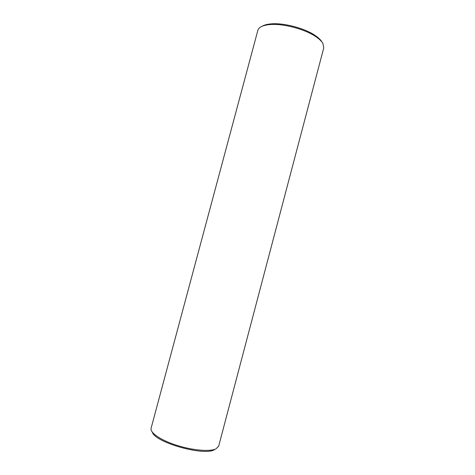 <?xml version="1.0" encoding="UTF-8"?>
<svg xmlns="http://www.w3.org/2000/svg" width="475" height="475" viewBox="0 0 475 475"><rect width="100%" height="100%" fill="white"/><g stroke="black" fill="none" stroke-linecap="round" stroke-linejoin="round"><path stroke-width="0.71" d="M152.327 432.208C154.987 442.356 203.33 456.154 214.278 449.807M215.84 448.946L218.66 446.203L323.76 47.862L322.887 43.403C321.64 41.266 319.372 39.075 316.083 36.824C305.247 29.213 283.189 23.346 270.008 24.563C262.865 25.211 258.816 27.134 257.86 30.329L151.097 428.224C149.762 432.606 160.461 440.082 176.32 445.182C192.149 450.318 209.588 451.856 215.84 448.946M262.147 26.238C264.219 24.979 267.235 24.195 271.178 23.875C283.854 22.693 304.997 28.322 315.406 35.643C318.571 37.81 320.756 39.924 321.961 41.984M271.178 23.875L270.008 24.563M315.406 35.643L316.083 36.824"/></g></svg>
